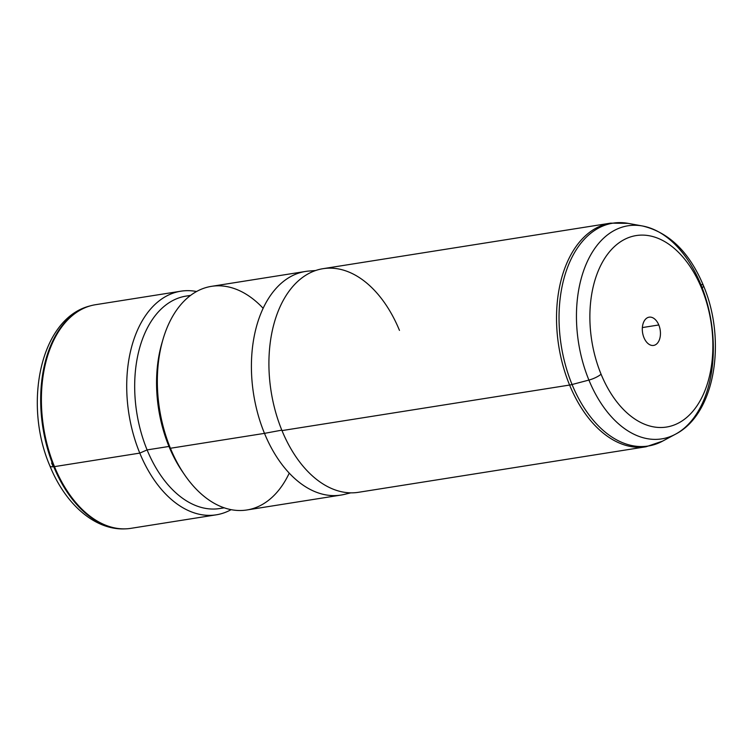<?xml version="1.0" encoding="UTF-8"?>
<svg xmlns="http://www.w3.org/2000/svg" width="752" height="752" viewBox="0 0 752 752"><rect width="100%" height="100%" fill="white"/><g stroke="black" fill="none" stroke-linecap="round" stroke-linejoin="round"><path stroke-width="1.13" d="M216.238 514.829L130.923 528.336A113.204 70.472 -99 0 1 54.473 466.625A113.204 70.472 81 0 1 90.71 305.744L89.958 305.951A113.12 70.415 81 0 0 53.749 466.71A11.318 3.149 157.7 0 1 49.895 465.902A11.318 3.149 -22.3 0 0 53.749 466.71A113.12 70.415 81 0 0 125.264 528.863A113.12 70.415 -99 0 1 53.749 466.71A113.12 70.415 -99 0 1 89.958 305.951C40.439 318.265 23.021 403.711 49.895 465.902C65.18 503.765 94.545 530.414 125.264 528.863L126.035 528.835A113.204 70.472 81 0 1 54.473 466.625L53.749 466.71L54.473 466.625A113.204 70.472 -99 0 1 95.504 304.71L180.828 291.203A113.204 70.472 81 0 0 139.787 453.108L54.473 466.625L139.787 453.108A113.204 70.472 81 0 0 216.238 514.829A113.204 70.472 81 0 0 231.118 509.659A113.204 70.472 -99 0 1 139.787 453.108A113.204 70.472 -99 0 1 134.345 338.09A113.204 70.472 -99 0 1 196.573 291.513A113.204 70.472 81 0 0 180.828 291.203M53.232 466.757A101.84 63.403 -99 0 1 51.615 462.978M190.247 295.649A107.545 66.947 81 0 0 147.101 449.912L139.787 453.108L147.101 449.912A107.545 66.947 81 0 0 223.823 507.675M162.535 341.023A107.545 66.947 81 0 0 168.974 446.453L147.101 449.912A107.545 66.947 -99 0 1 186.082 296.1L190.604 295.376M224.246 507.826L219.725 508.54A107.545 66.947 -99 0 1 147.101 449.912L168.974 446.453A107.545 66.947 81 0 0 183.45 473.093M263.144 308.292A113.204 70.472 81 0 0 163.062 339.171A113.204 70.472 81 0 0 170.413 448.267L168.974 446.453A107.545 66.947 -99 0 1 161.99 342.809L163.062 339.171M184.522 474.691L182.379 471.56A107.545 66.947 -99 0 1 168.974 446.453L170.413 448.267A113.204 70.472 81 0 0 184.522 474.691A113.204 70.472 81 0 0 289.247 473.14M305.519 271.453A113.204 70.472 81 0 0 264.488 433.368L170.413 448.267A113.204 70.472 -99 0 1 211.453 286.352L305.519 271.453M170.413 448.267L264.488 433.368A113.204 70.472 81 0 0 340.938 495.079L246.863 509.978A113.204 70.472 -99 0 1 170.413 448.267M350.789 492.842L344.378 494.393A113.204 70.472 -99 0 1 264.488 433.368L281.803 430.144L264.488 433.368A113.204 70.472 -99 0 1 309.006 271.04L315.586 270.532M399.472 330.391A113.204 70.472 81 0 0 299.409 279.932A113.204 70.472 81 0 0 281.991 430.595L569.602 385.052A113.204 70.472 81 0 0 646.053 446.763A113.204 70.472 -99 0 1 569.602 385.052L281.991 430.595A113.204 70.472 -99 0 1 323.022 268.68L610.643 223.137A113.204 70.472 81 0 0 569.602 385.052A113.204 70.472 -99 0 1 610.643 223.137L628.155 223.372A112.819 70.237 81 0 0 566.529 270.212A112.819 70.237 81 0 0 572.065 384.516L588.91 380.07A11.318 3.149 -22.3 0 0 601.074 374.205A96.933 60.348 81 0 0 686.764 417.416A96.933 60.348 81 0 0 701.672 288.401A11.318 3.149 -22.3 0 0 703.393 285.478A11.318 3.149 -22.3 0 0 700.864 284.585A107.874 67.154 81 0 0 642.537 225.995A107.874 67.154 81 0 0 583.618 270.767A107.874 67.154 81 0 0 588.91 380.07A107.874 67.154 -99 0 1 583.618 270.767A107.874 67.154 -99 0 1 642.537 225.995C669.13 232.377 689.415 252.202 703.393 285.478A11.318 3.149 157.7 0 1 701.672 288.401A96.933 60.348 81 0 0 615.991 245.19A96.933 60.348 81 0 0 601.074 374.205A11.318 3.149 157.7 0 1 588.91 380.07A107.874 67.154 81 0 0 675.512 434.186A107.874 67.154 -99 0 1 588.91 380.07L572.065 384.516A112.819 70.237 -99 0 1 566.529 270.212A112.819 70.237 -99 0 1 628.155 223.372L642.537 225.995M601.074 374.205A96.933 60.348 -99 0 1 615.991 245.19A96.933 60.348 -99 0 1 701.672 288.401A96.933 60.348 -99 0 1 686.764 417.416A96.933 60.348 -99 0 1 601.074 374.205M658.799 324.967A14.297 8.902 81 0 0 646.156 318.594A14.297 8.902 81 0 0 643.956 337.629A14.297 8.902 81 0 0 656.599 344.002A14.297 8.902 81 0 0 658.799 324.967A14.297 8.902 -99 0 1 653.61 345.422A14.297 8.902 -99 0 1 643.956 337.629A14.297 8.902 -99 0 1 649.136 317.175A14.297 8.902 -99 0 1 658.799 324.967L642.358 327.571L658.799 324.967M700.864 284.585A107.874 67.154 81 0 1 675.512 434.186L662.634 441.114A112.819 70.237 -99 0 1 572.065 384.516A112.819 70.237 81 0 0 662.634 441.114L646.053 446.763L358.441 492.306A113.204 70.472 -99 0 1 281.991 430.595M572.065 384.516A11.318 3.149 157.7 0 1 569.602 385.052A11.318 3.149 -22.3 0 0 572.065 384.516M675.512 434.186C715.415 413.835 726.658 339.979 703.393 285.478"/></g></svg>
